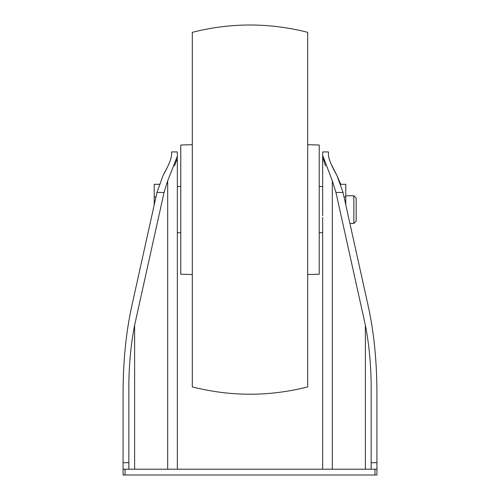 <?xml version="1.0" encoding="UTF-8"?>
<svg xmlns="http://www.w3.org/2000/svg" width="500" height="500" viewBox="0 0 500 500"><rect width="100%" height="100%" fill="white"/><g stroke="black" fill="none" stroke-linecap="round" stroke-linejoin="round"><path stroke-width="0.75" d="M322.656 215.681L322.694 151.925L328.462 151.925L328.462 155.45C329.05 159.863 331.9 166.594 337.013 175.644L331.056 163.85M322.656 203.55L322.675 209.613M177.344 215.681L177.325 209.6M177.344 156.275L177.344 469.206M166.325 169.2L162.987 175.644C168.106 166.588 170.956 159.856 171.537 155.45L171.537 151.925L177.306 151.925L177.344 156.169L167.688 180.794L164.05 192.463L134.619 325.206C131.131 342.938 129.206 362.275 128.844 383.219L128.844 462.719L123.075 462.719L123.075 469.206L125.025 469.206L125.025 475L123.075 475L123.075 469.206M322.694 155.45L332.312 180.794L332.312 469.206M322.694 156.975L325.462 165.831M167.688 469.206L167.688 180.794M174.537 165.831L176.75 159.812M344.031 196.956L345.769 196.956L345.769 184.3L340.725 184.3L337.013 175.644L343.031 192.463L368.369 306.744C373.988 332.556 376.838 361.2 376.925 392.688L376.925 469.206L125.025 469.206M376.925 469.206L376.925 475L125.025 475M123.075 462.719L123.075 392.688C123.162 361.2 126.013 332.556 131.631 306.744L156.969 192.463L162.987 175.644M365.381 469.206L365.381 325.206L335.95 192.463L332.312 180.794M376.925 462.719L371.156 462.719L371.156 383.219C370.794 362.275 368.869 342.938 365.381 325.206M134.619 469.206L134.619 325.206M371.156 462.719L371.156 469.206M128.844 469.206L128.844 462.719M329.162 159.113L328.462 155.45M155.969 196.956L154.231 196.956L154.231 204.806L131.631 306.744M345.769 196.956L345.769 204.806M353.844 195.769L353.844 223.463L356.156 221.156L356.156 198.075L353.844 195.769L345.769 195.769M159.275 184.3L154.231 184.3L154.231 196.956M307.694 274.519L319.231 274.231L319.231 145L307.694 144.713M307.694 386.9L307.694 32.325C269.231 22.562 230.769 22.562 192.306 32.325L192.306 386.9C230.769 396.669 269.231 396.669 307.694 386.9M192.306 274.519L180.769 274.231L180.769 145L192.306 144.713M374.975 469.206L374.975 475M164.05 192.463L156.969 192.463M343.031 192.463L335.95 192.463M322.656 186.537L319.231 186.537M322.656 232.694L319.231 232.694M180.769 186.537L177.344 186.537M180.769 232.694L177.344 232.694M322.656 469.206L322.656 217.413M353.844 223.463L349.906 223.463"/></g></svg>
